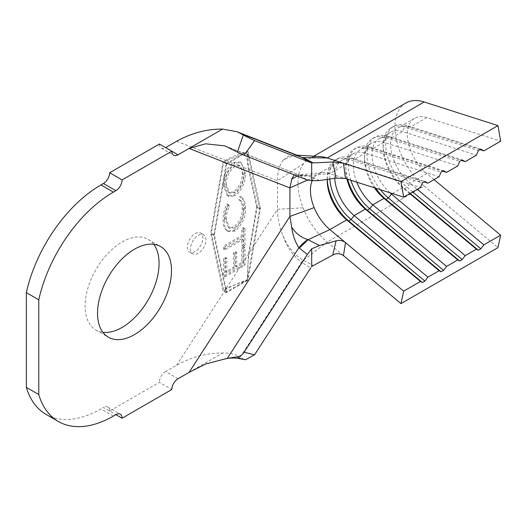 <?xml version="1.0" encoding="UTF-8"?>
<svg xmlns="http://www.w3.org/2000/svg" width="527" height="527" viewBox="0 0 527 527"><rect width="100%" height="100%" fill="white"/><g stroke="black" fill="none" stroke-linecap="round" stroke-linejoin="round"><path stroke-width="0.4" stroke-dasharray="2.63 1.98" d="M195.122 233.58A10.988 6.344 -60 0 1 200.616 233.033A10.988 6.344 -60 0 1 202.302 241.84A10.988 6.344 -60 0 1 195.122 251.524A10.988 6.344 -60 0 1 189.628 252.071A10.988 6.344 -60 0 1 187.941 243.263A10.988 6.344 -60 0 1 195.122 233.58M198.231 235.371A10.988 6.344 -60 0 1 203.725 234.831A10.988 6.344 -60 0 1 205.411 243.632A10.988 6.344 -60 0 1 198.231 253.316A10.988 6.344 -60 0 1 192.737 253.862A10.988 6.344 -60 0 1 191.051 245.055A10.988 6.344 -60 0 1 198.231 235.371M153.7 244.311A52.305 30.197 120 0 0 148.232 239.423A52.305 30.197 120 0 0 122.08 242.012A52.305 30.197 120 0 0 87.91 288.104A52.305 30.197 120 0 0 95.927 330.021A52.305 30.197 120 0 0 102.89 332.313M294.856 155.024L298.829 155.952L289.85 155.281L283.335 159.964L294.856 155.017L303.209 157.56M233.797 230.325C240.991 224.1 244.482 216.492 244.258 207.493C244.39 202.184 242.967 198.475 239.976 196.367L238.764 199.516C241.182 201.268 242.348 204.298 242.262 208.6C242.38 215.971 239.495 222.157 233.613 227.157L228.481 227.631L224.963 218.435C224.897 214.351 225.997 210.069 228.27 205.602L227.058 203.85C224.245 209.384 222.908 214.673 223.059 219.726C222.901 224.627 224.087 228.231 226.603 230.543L227.249 230.958L233.797 230.325L235.042 231.043C242.236 224.818 245.72 217.21 245.496 208.211L244.258 207.493M245.496 208.211C245.635 202.902 244.212 199.193 241.221 197.085L239.976 196.367L241.221 197.085L240.009 200.234L238.764 199.516M223.58 249.264L241.801 238.711L241.814 245.648L243.777 244.508L243.744 227.486L241.781 228.619L241.794 235.543L223.58 246.096L223.58 249.264L224.825 249.982L243.046 239.429L241.801 238.711M233.586 195.214C240.734 189.213 244.284 181.769 244.258 172.876L243.658 167.487L240.134 162.02L233.645 162.474L232.578 163.146C226.109 169.444 222.934 176.697 223.059 184.905L227.361 195.701L233.586 195.214L234.831 195.932C241.972 189.931 245.529 182.487 245.496 173.594L244.258 172.876M248.494 169.378L256.649 207.032L248.494 254.093L247.235 279.672L226.274 288.447L223.593 289.995L211.301 233.211L223.593 162.23L226.274 160.682L247.235 151.908C246.629 156.802 247.044 162.626 248.494 169.378L243.658 167.487M243.764 261.405L243.744 246.748L241.748 247.901L241.774 262.591L235.464 266.247L235.444 251.689L233.468 252.835L233.487 267.393L225.569 271.978L225.549 257.42L223.56 258.573L223.586 276.234L243.856 264.594L243.764 261.405L248.494 254.093M257.281 206.663L249.278 252.881C247.776 261.695 247.38 270.549 248.092 279.455L247.374 280.575C239.482 282.755 232.203 285.766 225.536 289.593L223.092 291.003L210.662 233.58L223.092 161.802L225.536 160.392C232.203 156.559 239.482 153.555 247.374 151.374L248.092 151.657C247.38 156.644 247.776 162.659 249.278 169.687L257.281 206.663L260.391 208.455L248.092 279.455M311.674 266.484L312.913 265.358L303.308 260.219C294.441 254.93 287.637 246.768 282.9 235.74C279.35 226.827 277.545 218 277.485 209.265L277.485 180.735C277.558 171.69 279.508 164.767 283.335 159.964M434.07 179.615L426.863 173.607L410.085 183.297A35.164 20.303 60 0 1 391.614 152.626A35.164 20.303 60 0 1 397.905 127.936A35.164 20.303 60 0 1 410.085 127.244L480.051 149.648M426.863 173.607A35.164 20.303 60 0 1 408.399 142.936A35.164 20.303 60 0 1 414.69 118.246A35.164 20.303 60 0 1 426.863 117.554L500.65 141.177M409.828 193.613L402.621 187.599A35.164 20.303 60 0 1 383.162 148.344A35.164 20.303 60 0 1 390.448 132.244A35.164 20.303 60 0 1 402.621 131.552L476.408 155.175M389.954 192.77A35.164 20.303 60 0 1 379.256 138.706A35.164 20.303 60 0 1 391.436 138.015L461.402 160.412M392.345 193.534L402.621 187.599L404.571 188.659L407.055 187.223L410.085 183.297L417.285 189.305M374.453 187.81A35.164 20.303 60 0 1 364.513 159.108A35.164 20.303 60 0 1 371.798 143.008A35.164 20.303 60 0 1 383.972 142.316L457.759 165.939M356.772 182.151A35.164 20.303 60 0 1 360.606 149.47A35.164 20.303 60 0 1 372.787 148.779L442.752 171.183M346.977 179.015A35.164 20.303 60 0 1 345.864 169.872A35.164 20.303 60 0 1 353.149 153.779A35.164 20.303 60 0 1 365.323 153.087L439.11 176.71M334.731 178.278A35.164 20.303 60 0 1 341.957 160.234A35.164 20.303 60 0 1 354.137 159.543L424.103 181.947M327.241 179.397A35.164 20.303 60 0 1 334.5 164.543A35.164 20.303 60 0 1 346.674 163.851L420.46 187.474M312.195 180.741A35.164 20.303 60 0 1 314.474 176.973A35.164 20.303 60 0 1 317.715 174.233A35.164 20.303 60 0 1 322.392 172.698A35.164 20.303 60 0 1 329.895 173.541L345.501 178.541M303.308 260.219A8.794 5.099 122.9 0 0 301.615 262.242L310.666 268.039L312.913 265.358M320.034 156.578A52.746 30.454 -120 0 0 308.927 159.009A52.746 30.454 -120 0 0 303.736 163.515A52.746 30.454 -120 0 0 303.091 207.816A52.746 30.454 -120 0 0 327.188 242.045L303.427 260.272L301.754 262.327M282.9 235.74C287.057 247.242 293.295 256.076 301.615 262.242L240.187 357.22L243.296 359.012L240.951 358.927M319.527 180.557L307.834 175.669A26.376 18.241 -59 0 1 298.868 174.984L307.327 180.03M327.254 179.397A38.682 22.332 60 0 1 327.214 177.77A38.682 22.332 60 0 1 335.225 160.063A38.682 22.332 60 0 1 348.624 159.299L346.674 163.851L329.895 173.541L308.137 175.761L299.343 175.267M307.834 175.669L297.801 174.43M294.158 174.872L297.808 174.424L227.335 146.974M46.001 414.341A109.886 63.444 120 0 0 100.947 408.899L103.43 407.463L115.861 414.644L109.649 411.053L159.378 382.338L171.809 389.519M178.027 378.755L165.597 371.575L176.644 365.198C191.564 356.97 206.874 352.912 222.572 353.031C229.469 352.695 235.338 354.091 240.187 357.22M189.074 372.372L222.572 353.031M245.556 359.743L243.296 359.012M159.378 144.036A8.794 5.072 120 0 0 161.196 148.061A8.794 5.072 120 0 0 165.597 147.619L171.809 151.209M165.597 371.575A8.794 5.072 120 0 0 159.378 382.338M109.649 411.053A8.794 5.072 120 0 0 107.824 407.028A8.794 5.072 120 0 0 103.43 407.463M303.736 163.515L277.485 180.735L249.278 169.687M303.091 207.816L277.485 209.265L249.278 252.881M405.895 103.022A52.746 30.454 -120 0 0 396.456 140.057A52.746 30.454 -120 0 0 424.163 186.057L327.188 242.045L343.452 255.615M424.163 186.057L497.949 247.631M329.797 179.015A38.682 22.332 60 0 1 337.715 158.627A38.682 22.332 60 0 1 351.107 157.863L424.894 181.492M347.642 179.226A38.682 22.332 60 0 1 345.864 167.006A38.682 22.332 60 0 1 353.874 149.299A38.682 22.332 60 0 1 367.273 148.535L365.323 153.087L354.137 159.543L351.107 157.863L348.624 159.299L422.404 182.928M350.87 180.26A38.682 22.332 60 0 1 356.364 147.863A38.682 22.332 60 0 1 369.756 147.099L443.543 170.722M375.731 188.218A38.682 22.332 60 0 1 364.513 156.236A38.682 22.332 60 0 1 372.523 138.529A38.682 22.332 60 0 1 385.922 137.771L383.972 142.316L372.787 148.779L369.756 147.099L367.273 148.535L441.053 172.158M380.408 189.72A38.682 22.332 60 0 1 375.013 137.092A38.682 22.332 60 0 1 388.406 136.335L462.192 159.958M410.23 193.383L404.571 188.659A38.682 22.332 60 0 1 383.162 145.472A38.682 22.332 60 0 1 391.172 127.765A38.682 22.332 60 0 1 404.571 127L402.621 131.552L391.436 138.015L388.406 136.335L385.922 137.771L459.702 161.394M412.72 191.947L407.055 187.223A38.682 22.332 60 0 1 386.739 153.489A38.682 22.332 60 0 1 393.662 126.328A38.682 22.332 60 0 1 407.055 125.564L480.841 149.187M426.863 117.554L410.085 127.244L407.055 125.564L404.571 127L478.351 150.623M247.374 280.575L226.202 292.795L213.771 235.371L226.202 163.594L223.092 161.802M213.771 235.371L210.662 233.58M226.202 292.795L223.092 291.003M248.092 151.657L260.391 208.455M226.202 163.594L247.374 151.374M247.459 279.804L226.702 291.793L214.41 235.002L226.702 164.022L247.459 152.04L259.758 208.824L247.235 279.672M226.702 291.793L223.593 289.995M214.41 235.002L211.301 233.211M259.758 208.824L256.649 207.032M226.702 164.022L223.593 162.23M224.831 276.952L245.015 265.259L244.989 247.466L242.993 248.619L243.013 263.309L236.709 266.965L236.682 252.407L234.713 253.553L234.732 268.111L226.814 272.696L226.794 258.138L224.805 259.291L224.831 276.952L223.586 276.234M245.015 265.259L243.856 264.594M244.989 247.466L243.744 246.748M242.993 248.619L241.748 247.901M243.013 263.309L241.774 262.591M236.709 266.965L235.464 266.247M236.682 252.407L235.444 251.689M234.713 253.553L233.468 252.835M234.732 268.111L233.487 267.393M226.814 272.696L225.569 271.978M226.794 258.138L225.549 257.42M224.805 259.291L223.56 258.573M243.046 239.429L243.052 246.366L241.814 245.648M243.052 246.366L245.015 245.226L243.777 244.508M245.015 245.226L244.989 228.204L243.744 227.486M244.989 228.204L243.026 229.337L241.781 228.619M243.026 229.337L243.039 236.261L241.794 235.543M243.039 236.261L224.818 246.814L223.58 246.096M224.818 246.814L224.825 249.982M240.009 200.234C242.427 201.986 243.593 205.016 243.507 209.318L242.262 208.6M243.507 209.318C243.626 216.689 240.74 222.875 234.858 227.875L233.613 227.157M234.858 227.875L229.719 228.349L226.208 219.153L224.963 218.435M226.208 219.153C226.136 215.069 227.242 210.787 229.508 206.32L228.27 205.602M229.508 206.32L228.296 204.568L227.058 203.85M228.296 204.568C225.49 210.102 224.153 215.391 224.298 220.444L223.059 219.726M224.298 220.444C224.146 225.345 225.332 228.949 227.848 231.261L226.603 230.543M227.848 231.261L228.487 231.676L235.042 231.043M245.496 173.594L241.228 162.652L234.877 163.186L233.645 162.474M234.877 163.186C227.743 169.233 224.219 176.71 224.298 185.623L223.059 184.905M224.298 185.623L228.606 196.419L234.831 195.932M226.261 184.582C226.188 177.329 229.061 171.262 234.884 166.394L240.075 165.965L243.52 174.589C243.52 181.835 240.622 187.869 234.825 192.704L229.746 193.139L226.261 184.582L225.022 183.864C224.943 176.611 227.816 170.544 233.639 165.676L236.557 164.707L238.83 165.241L239.765 165.965C241.445 167.803 242.282 170.445 242.282 173.87C242.275 181.117 239.377 187.151 233.586 191.986L228.507 192.421L225.022 183.864M234.884 166.394L233.639 165.676M243.52 174.589L242.282 173.87M234.825 192.704L233.586 191.986M240.516 266.425L226.274 288.447M226.274 160.682L232.578 163.146M113.377 416.08L100.947 408.899M225.536 289.593L176.644 365.198M176.644 141.243L225.536 160.392M314.474 176.973L307.485 180.089M236.557 164.707L239.765 165.965M203.725 234.831L200.616 233.033M148.232 239.423L160.669 246.596M414.69 118.246L397.905 127.936M390.448 132.244L379.256 138.706M371.798 143.008L360.606 149.47M353.149 153.779L341.957 160.234M334.5 164.543L317.715 174.233M95.927 330.021L108.358 337.201M226.09 358.544L225.549 358.623M224.91 145.88L297.788 174.417M300.594 174.799L322.392 172.698M294.916 155.017L296.754 155.136M313.789 156.196L308.927 159.009M335.225 160.063L337.715 158.627M327.214 180.642L327.214 177.77M353.874 149.299L356.364 147.863M345.864 169.872L345.864 167.006M372.523 138.529L375.013 137.092M364.513 159.108L364.513 156.236M391.172 127.765L393.662 126.328M383.162 148.344L383.162 145.472M192.737 253.862L189.628 252.071M228.481 227.631L229.719 228.349M227.249 230.958L228.487 231.676M241.228 162.652L240.134 162.02M227.361 195.701L228.606 196.419M240.075 165.965L238.83 165.247M228.507 192.421L229.746 193.139M107.824 407.028L120.261 414.209M161.196 148.061L173.633 155.234"/><path stroke-width="0.79" d="M134.51 334.605A52.305 30.197 120 0 0 168.686 288.513A52.305 30.197 120 0 0 160.669 246.596A52.305 30.197 120 0 0 134.51 249.192A52.305 30.197 120 0 0 100.341 295.285A52.305 30.197 120 0 0 108.358 337.201A52.305 30.197 120 0 0 134.51 334.605M102.89 332.313A52.305 30.197 120 0 0 122.08 327.432A52.305 30.197 120 0 0 154.312 287.063A52.305 30.197 120 0 0 153.7 244.311M243.296 135.064L254.574 140.63L244.087 155.267L237.348 152.119L243.296 135.064L240.187 133.265L301.688 157.349A7.912 4.809 -59.8 0 0 303.209 157.56L301.8 157.408L298.829 155.952M244.087 155.267L307.327 180.03L311.674 180.682L311.674 162.988L310.489 162.474L313.17 162.922L303.321 157.619L327.188 157.968A52.746 30.454 -120 0 0 320.034 156.578L296.754 155.136M310.489 162.474L301.8 157.408M311.674 180.682L319.527 180.557L336.068 178.08L332.761 161.98L343.452 163.172L345.501 178.541L403.675 197.164L420.46 187.474L422.404 182.928L424.894 181.492L427.917 183.172L439.11 176.71L441.053 172.158L443.543 170.722L446.567 172.401L457.759 165.939L459.702 161.394L462.192 159.958L465.216 161.637L476.408 155.175L478.351 150.623L480.841 149.187L483.865 150.867L500.65 141.177L497.949 125.604L400.975 181.591L327.188 157.968L424.163 101.981A52.746 30.454 -120 0 0 405.895 103.022L313.789 156.196M403.675 197.164L400.975 181.591M480.051 149.648L483.865 150.867M461.402 160.412L465.216 161.637M392.345 193.534L391.436 194.061A35.164 20.303 60 0 1 389.954 192.77M417.285 189.305L483.865 244.871L500.65 235.18L434.07 179.615M442.752 171.183L446.567 172.401M374.453 187.81A35.164 20.303 60 0 0 383.972 198.369L372.787 204.832A35.164 20.303 60 0 1 356.772 182.151M409.828 193.613L476.408 249.172L465.216 255.635L391.436 194.061L388.406 197.987A38.682 22.332 60 0 1 380.408 189.72M424.103 181.947L427.917 183.172M346.977 179.015A35.164 20.303 60 0 0 365.323 209.133L354.137 215.596A35.164 20.303 60 0 1 334.731 178.278M375.731 188.218A38.682 22.332 60 0 0 385.922 199.423L383.972 198.369L457.759 259.943L446.567 266.405L372.787 204.832L369.756 208.751A38.682 22.332 60 0 1 350.87 180.26M343.452 255.615L400.975 303.618L403.675 291.167L345.501 242.618L343.452 255.615C340.198 253.296 336.634 253.105 332.761 255.028L336.068 240.832C339.632 239.943 342.774 240.536 345.501 242.618L329.895 229.594A35.164 20.303 60 0 1 314.164 207.612A35.164 20.303 60 0 1 312.195 180.741M403.675 291.167L420.46 281.477L346.674 219.904A35.164 20.303 60 0 1 327.214 180.642A35.164 20.303 60 0 1 327.241 179.397M347.642 179.226A38.682 22.332 60 0 0 367.273 210.187L365.323 209.133L439.11 270.707L427.917 277.169L354.137 215.596L351.107 219.522A38.682 22.332 60 0 1 329.797 179.015M298.954 175.017L291.82 179.055L294.158 174.872M327.254 179.397A38.682 22.332 60 0 0 348.624 220.958L346.674 219.904L329.895 229.594L308.137 239.68L299.336 248.125L298.868 247.743C295.12 241.84 292.722 234.95 291.681 227.078C295.575 233.316 300.957 237.493 307.834 239.607L319.527 245.516L311.674 248.797L307.327 254.469L299.336 248.125M307.834 239.607A26.376 15.336 130.5 0 0 298.868 247.743L227.335 358.353L205.945 363.907L189.074 372.372L289.916 216.439L289.916 187.908L189.074 148.423L178.027 154.8A8.794 5.072 -60 0 1 173.633 155.234A8.794 5.072 -60 0 1 171.809 151.209L122.08 179.924A8.794 5.072 -60 0 1 115.861 190.688L113.377 192.124A109.886 63.444 120 0 0 38.781 299.791L38.781 394.545A109.886 63.444 120 0 0 58.431 421.521A109.886 63.444 120 0 0 113.377 416.08L115.861 414.644A8.794 5.072 -60 0 1 120.261 414.209A8.794 5.072 -60 0 1 122.08 418.227L171.809 389.519A8.794 5.072 -60 0 1 178.027 378.755L189.074 372.372M38.781 394.545L26.35 387.365A109.886 63.444 120 0 0 46.001 414.341L58.431 421.521M122.08 418.227L115.861 414.644M307.327 254.469L244.087 352.253L254.574 354.776L310.666 268.039M254.574 354.776L245.556 359.743L240.938 358.927L237.348 356.845L227.335 358.353M311.674 162.988L254.574 140.63M240.187 133.265L236.926 131.71L222.572 129.082C206.874 128.963 191.564 133.015 176.644 141.243L165.597 147.619M222.572 129.082L189.074 148.423L205.642 143.805L224.91 145.887L237.348 152.119M178.027 154.8L159.378 144.036L109.649 172.744L122.08 179.924M115.861 190.688L103.43 183.515L100.947 184.944A109.886 63.444 120 0 0 26.35 292.617L26.35 387.365M38.781 299.791L26.35 292.617M103.43 183.515A8.794 5.072 120 0 0 109.649 172.744M332.761 255.028L311.674 266.484L311.674 248.797M237.348 356.845C240.101 356.344 242.348 354.809 244.087 352.253M291.82 179.055L289.916 187.908L307.485 180.089M314.164 207.612L289.916 216.439L291.681 227.078M332.761 161.98L313.17 162.922M345.501 178.541L336.068 178.08M336.068 240.832L319.527 245.516M497.949 125.604L424.163 101.981M476.408 249.172L478.351 250.233L480.841 248.797L483.865 244.871M457.759 259.943L459.702 260.997L462.192 259.561L465.216 255.635M439.11 270.707L441.053 271.761L443.543 270.331L446.567 266.405M420.46 281.477L422.404 282.531L424.894 281.095L427.917 277.169M500.65 235.18L497.949 247.631L400.975 303.618M422.404 282.531L348.624 220.958L351.107 219.522L424.894 281.095M441.053 271.761L367.273 210.187L369.756 208.751L443.543 270.331M459.702 260.997L385.922 199.423L388.406 197.987L462.192 259.561M412.72 191.947L480.841 248.797M410.23 193.383L478.351 250.233M113.377 192.124L100.947 184.944M240.951 358.933C236.274 357.846 231.136 357.741 225.549 358.623M236.926 131.704L298.75 155.913"/></g></svg>
